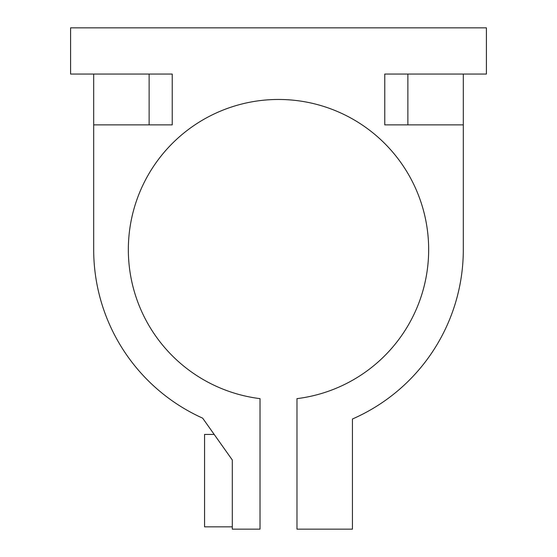 <?xml version="1.0" encoding="UTF-8"?>
<svg xmlns="http://www.w3.org/2000/svg" width="557" height="557" viewBox="0 0 557 557"><rect width="100%" height="100%" fill="white"/><g stroke="black" fill="none" stroke-linecap="round" stroke-linejoin="round"><path stroke-width="0.84" d="M463.313 74.053L463.313 124.872L384.769 124.872L384.769 74.053L486.414 74.053L486.414 27.85L70.586 27.85L70.586 74.053L172.231 74.053L172.231 124.872L93.687 124.872L93.687 74.053M149.13 124.872L149.13 74.053M93.687 124.872L93.687 249.62A184.813 184.813 0 0 0 202.657 418.154L232.297 459.985L232.297 529.15L260.022 529.15L260.022 398.638A150.16 150.16 0 0 1 128.848 237.282A150.16 150.16 0 0 1 284.676 99.592A150.16 150.16 0 0 1 428.66 249.627A150.16 150.16 0 0 1 296.978 398.638L296.978 529.15L352.428 529.15L352.428 419.003A184.813 184.813 0 0 0 463.313 249.627L463.313 124.872M232.297 526.838L204.572 526.838L204.572 434.432L214.194 434.432M407.87 124.872L407.87 74.053"/></g></svg>
